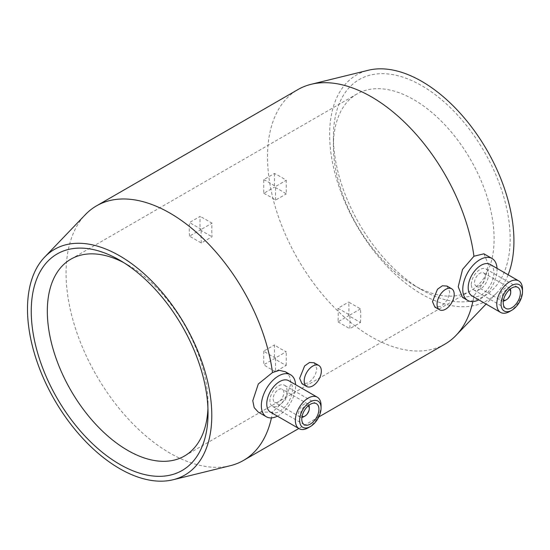 <?xml version="1.0" encoding="UTF-8"?>
<svg xmlns="http://www.w3.org/2000/svg" width="550" height="550" viewBox="0 0 550 550"><rect width="100%" height="100%" fill="white"/><g stroke="black" fill="none" stroke-linecap="round" stroke-linejoin="round"><path stroke-width="0.41" stroke-dasharray="2.75 2.06" d="M285.34 371.745L289.554 376.303L291.074 383.254L285.34 399.74L272.504 412.122A146.981 84.858 60 0 1 271.425 417.89M230.312 465.699A146.981 84.858 60 0 1 122.396 412.335A146.981 84.858 60 0 1 66.069 273.144A146.981 84.858 60 0 1 85.36 214.637M272.504 412.122L258.239 412.087M483.911 253.804L488.489 264.639L483.862 281.903L473.935 295.831A146.981 84.858 60 0 1 472.849 301.599M444.916 344.142A146.981 84.858 60 0 1 331.657 304.762A146.981 84.858 60 0 1 267.499 156.853A146.981 84.858 60 0 1 297.942 89.567M508.131 274.78A130.309 75.233 60 0 1 496.822 292.847A130.309 75.233 60 0 1 393.717 272.91A130.309 75.233 60 0 1 329.643 134.578A130.309 75.233 60 0 1 368.314 70.256M490.153 264.399A18.184 10.498 -60 0 1 493.914 272.724A18.184 10.498 -60 0 1 485.98 291.026A18.184 10.498 -60 0 1 471.969 295.893M497.021 268.366A24.241 13.997 -60 0 1 497.056 269.589A24.241 13.997 -60 0 1 478.837 299.86M522.5 289.224A18.184 10.498 -60 0 1 509.644 311.499M471.336 284.433A12.121 6.999 -60 0 1 476.63 272.236A12.121 6.999 -60 0 1 485.973 268.984A12.121 6.999 -60 0 1 488.482 274.539A12.121 6.999 -60 0 1 483.189 286.736A12.121 6.999 -60 0 1 473.853 289.981A12.121 6.999 -60 0 1 471.336 284.433M510.716 291.081A7.576 4.373 -60 0 1 505.361 300.362M503.339 301.07A7.576 4.373 -60 0 1 501.572 300.74A7.576 4.373 -60 0 1 499.998 297.268A7.576 4.373 -60 0 1 503.305 289.644A7.576 4.373 -60 0 1 509.142 287.616A7.576 4.373 -60 0 1 510.317 288.984M485.265 276.389A7.576 4.373 -60 0 1 481.958 284.013A7.576 4.373 -60 0 1 476.121 286.048A7.576 4.373 -60 0 1 474.554 282.576A7.576 4.373 -60 0 1 477.861 274.952A7.576 4.373 -60 0 1 483.697 272.924A7.576 4.373 -60 0 1 485.265 276.389M503.504 300.101A6.064 3.499 -60 0 1 502.143 297.268A6.064 3.499 -60 0 1 504.859 291.094A6.064 3.499 -60 0 1 509.561 289.609M473.935 295.831L462.529 297.44M446.957 286.048L449.646 291.699C449.013 297.935 446.043 302.816 440.715 306.343L434.837 307.044M314.098 362.752L316.786 368.404C316.161 374.639 313.184 379.521 307.863 383.047L301.978 383.749M308.894 405.274A7.576 4.373 120 0 0 307.718 403.906A7.576 4.373 120 0 0 301.881 405.941A7.576 4.373 120 0 0 298.574 413.566A7.576 4.373 120 0 0 300.142 417.031A7.576 4.373 120 0 0 301.909 417.368M303.93 416.652A7.576 4.373 120 0 0 309.286 407.378M308.137 405.907A6.064 3.499 120 0 0 303.428 407.392A6.064 3.499 120 0 0 300.712 413.566A6.064 3.499 120 0 0 302.081 416.398M273.123 398.874A7.576 4.373 120 0 0 274.697 402.339A7.576 4.373 120 0 0 280.534 400.311A7.576 4.373 120 0 0 283.841 392.686A7.576 4.373 120 0 0 282.267 389.214A7.576 4.373 120 0 0 276.43 391.249A7.576 4.373 120 0 0 273.123 398.874M287.052 390.83A12.121 6.999 120 0 0 284.543 385.282A12.121 6.999 120 0 0 275.199 388.527A12.121 6.999 120 0 0 269.913 400.73A12.121 6.999 120 0 0 272.422 406.278A12.121 6.999 120 0 0 281.765 403.026A12.121 6.999 120 0 0 287.052 390.83M308.213 427.79A18.184 10.498 120 0 0 321.069 405.522M270.538 412.191A18.184 10.498 120 0 0 284.549 407.316A18.184 10.498 120 0 0 292.49 389.022A18.184 10.498 120 0 0 288.722 380.696M277.406 416.158A24.241 13.997 120 0 0 295.625 385.88A24.241 13.997 120 0 0 295.591 384.663M333.396 146.025A113.644 65.615 60 0 1 356.929 94.002A113.644 65.615 60 0 1 444.503 124.444A113.644 65.615 60 0 1 494.106 238.81A113.644 65.615 60 0 1 470.573 290.833A113.644 65.615 60 0 1 413.751 285.209A113.644 65.615 60 0 1 333.396 146.025L333.396 136.744A125.008 72.174 -120 0 0 421.781 289.85A125.008 72.174 -120 0 0 510.18 238.81A125.008 72.174 -120 0 0 421.788 85.711A125.008 72.174 -120 0 0 333.396 136.744M360.498 322.506A113.644 65.615 -120 0 0 360.717 315.824A113.644 65.615 -120 0 0 360.498 308.894L348.673 302.074A96.972 55.99 60 0 1 348.673 315.679L360.498 322.506L349.786 328.694A113.644 65.615 60 0 0 349.999 322.011A113.644 65.615 60 0 0 349.786 315.081L337.961 308.254L348.673 302.074M123.757 262.639A113.644 65.615 60 0 1 127.683 264.791A113.644 65.615 60 0 1 208.038 403.975A113.644 65.615 60 0 1 207.941 408.451M189.502 236.156A113.644 65.615 60 0 1 189.282 229.226A113.644 65.615 60 0 1 189.502 222.544L200.214 216.356A113.644 65.615 -120 0 0 200.001 223.039A113.644 65.615 -120 0 0 200.214 229.969L189.502 236.156L201.327 242.983L212.039 236.796A96.972 55.99 60 0 1 212.039 223.183L200.214 216.356M275.536 371.559A113.644 65.615 60 0 1 263.752 364.753L274.464 358.572A113.644 65.615 -120 0 0 286.248 365.372L275.536 371.559L275.536 357.906L286.248 351.725A96.972 55.99 60 0 1 274.464 344.919L274.464 358.572M208.038 403.975L208.038 413.256M286.248 365.372L286.248 351.725M275.536 357.906A96.972 55.99 60 0 1 263.752 351.106L274.464 344.919M263.752 351.106L263.752 364.753M200.214 229.969L212.039 236.796M201.327 242.983A96.972 55.99 60 0 1 201.327 229.371L212.039 223.183M201.327 229.371L189.502 222.544M274.464 173.491L274.464 187.144A96.972 55.99 60 0 1 286.248 193.951L286.248 180.297A113.644 65.615 -120 0 0 274.464 173.491L263.752 179.678L263.752 193.332L274.464 187.144M263.752 193.332A96.972 55.99 60 0 1 275.536 200.131L286.248 193.951M275.536 200.131L275.536 186.484L286.248 180.297M263.752 179.678A113.644 65.615 60 0 1 275.536 186.484M337.961 308.254A96.972 55.99 60 0 1 337.961 321.867L348.673 315.679M337.961 321.867L349.786 328.694M360.498 308.894L349.786 315.081M496.822 292.847L486.09 304.047M485.973 268.984L517.846 287.389M476.121 286.048L501.572 300.74M318.78 416.962L298.794 428.505M300.142 417.031L274.697 402.339M316.415 403.686L284.543 385.282M413.751 285.209L421.781 289.85M470.573 290.833L184.498 455.998M127.683 264.791L119.646 260.15M356.929 94.002L70.861 259.167M304.294 424.683L272.422 406.278M307.718 403.906L282.267 389.214M483.697 272.924L509.142 287.616M473.853 289.981L505.725 308.385"/><path stroke-width="0.82" d="M211.784 415.422A130.309 75.233 60 0 1 173.119 479.744A130.309 75.233 60 0 1 77.433 432.431A130.309 75.233 60 0 1 27.5 309.024A130.309 75.233 60 0 1 44.605 257.153A130.309 75.233 60 0 1 147.716 277.09A130.309 75.233 60 0 1 211.784 415.422M271.425 417.89A146.981 84.858 60 0 1 243.485 460.433A146.981 84.858 60 0 1 230.312 465.699L173.119 479.744M266.358 416.776L258.239 412.087L254.176 407.619L252.773 400.73L258.308 383.996L272.504 372.536L279.283 370.37L285.34 371.745L290.606 374.784A24.241 13.997 120 0 0 271.92 381.281A24.241 13.997 120 0 0 261.339 405.673A24.241 13.997 120 0 0 266.358 416.776A24.241 13.997 120 0 0 277.406 416.158M472.849 301.599A146.981 84.858 60 0 1 456.067 335.363A146.981 84.858 60 0 1 444.916 344.142L318.78 416.962M44.605 257.153L85.36 214.637A146.981 84.858 60 0 1 96.511 205.858L297.942 89.567A146.981 84.858 60 0 1 311.114 84.301L368.314 70.256A130.309 75.233 60 0 1 463.994 117.569A130.309 75.233 60 0 1 513.927 240.976A130.309 75.233 60 0 1 508.131 274.78M511.789 310.262L509.644 311.499A18.184 10.498 -60 0 1 500.548 312.4L471.969 295.893A18.184 10.498 -60 0 1 468.201 287.567A18.184 10.498 -60 0 1 476.142 269.273A18.184 10.498 -60 0 1 490.153 264.399L518.732 280.906A18.184 10.498 -60 0 1 522.5 289.224L522.5 291.699A15.152 8.745 -60 0 1 511.789 310.262A15.152 8.745 -60 0 1 501.071 304.074A15.152 8.745 -60 0 1 511.789 285.519A15.152 8.745 -60 0 1 522.5 291.699M478.837 299.86A24.241 13.997 -60 0 1 467.789 300.479A24.241 13.997 -60 0 1 462.77 289.382A24.241 13.997 -60 0 1 473.351 264.983A24.241 13.997 -60 0 1 492.03 258.486A24.241 13.997 -60 0 1 497.021 268.366M500.548 312.4A18.184 10.498 -60 0 1 496.788 304.074A18.184 10.498 -60 0 1 504.721 285.773A18.184 10.498 -60 0 1 518.732 280.906M503.216 302.837A12.121 6.999 -60 0 1 508.502 290.641A12.121 6.999 -60 0 1 517.846 287.389A12.121 6.999 -60 0 1 520.355 292.937A12.121 6.999 -60 0 1 515.068 305.14A12.121 6.999 -60 0 1 505.725 308.385A12.121 6.999 -60 0 1 503.216 302.837M509.561 289.609A6.064 3.499 -60 0 1 510.716 292.318A6.064 3.499 -60 0 1 506.426 299.743L505.361 300.362A7.576 4.373 -60 0 1 503.339 301.07M510.716 292.318L510.716 291.081A7.576 4.373 -60 0 0 510.317 288.984M506.426 299.743A6.064 3.499 -60 0 1 503.504 300.101M467.789 300.479L462.529 297.44L458.212 286.756L462.529 269.445L473.935 256.238L483.911 253.804L492.03 258.486M439.567 309.781L434.837 307.044L432.499 301.599L437.491 289.224L442.379 285.787L446.957 286.048L451.688 288.784A12.121 6.999 -60 0 1 454.197 294.332A12.121 6.999 -60 0 1 448.903 306.529A12.121 6.999 -60 0 1 439.567 309.781A12.121 6.999 -60 0 1 437.051 304.226A12.121 6.999 -60 0 1 442.344 292.029A12.121 6.999 -60 0 1 451.688 288.784M306.707 386.485L301.978 383.749L299.64 378.304L304.631 365.929L309.519 362.491L314.098 362.752L318.828 365.489A12.121 6.999 -60 0 1 321.337 371.037A12.121 6.999 -60 0 1 316.051 383.233A12.121 6.999 -60 0 1 306.707 386.485A12.121 6.999 -60 0 1 304.198 380.93A12.121 6.999 -60 0 1 309.485 368.734A12.121 6.999 -60 0 1 318.828 365.489M301.909 417.368A7.576 4.373 120 0 0 303.93 416.652L305.002 416.034A6.064 3.499 120 0 0 309.286 408.616L309.286 407.378A7.576 4.373 120 0 0 308.894 405.274M302.081 416.398A6.064 3.499 120 0 0 305.002 416.034M318.931 409.234A12.121 6.999 120 0 0 316.415 403.686A12.121 6.999 120 0 0 307.079 406.931A12.121 6.999 120 0 0 301.785 419.127A12.121 6.999 120 0 0 304.294 424.683A12.121 6.999 120 0 0 313.637 421.431A12.121 6.999 120 0 0 318.931 409.234M295.357 420.365A18.184 10.498 120 0 0 299.124 428.691A18.184 10.498 120 0 0 308.213 427.79L310.358 426.553A15.152 8.745 120 0 0 321.069 407.997L321.069 405.522A18.184 10.498 120 0 0 317.309 397.196A18.184 10.498 120 0 0 303.291 402.071A18.184 10.498 120 0 0 295.357 420.365M321.069 407.997A15.152 8.745 120 0 0 310.358 401.809A15.152 8.745 120 0 0 299.64 420.365A15.152 8.745 120 0 0 310.358 426.553M317.309 397.196L288.722 380.696A18.184 10.498 120 0 0 274.711 385.564A18.184 10.498 120 0 0 266.771 403.865A18.184 10.498 120 0 0 270.538 412.191L299.124 428.691M207.941 408.451A113.644 65.615 60 0 1 184.498 455.998A113.644 65.615 60 0 1 96.924 425.556A113.644 65.615 60 0 1 47.321 311.19A113.644 65.615 60 0 1 70.861 259.167A113.644 65.615 60 0 1 123.757 262.639M208.038 413.256A125.008 72.174 60 0 1 119.646 464.289A125.008 72.174 60 0 1 31.247 311.19A125.008 72.174 60 0 1 119.646 260.15A125.008 72.174 60 0 1 208.038 413.256M295.591 384.663A24.241 13.997 120 0 0 290.606 374.784M309.286 408.616A6.064 3.499 120 0 0 308.137 405.907M311.114 84.301A146.981 84.858 60 0 1 473.935 256.238M96.511 205.858A146.981 84.858 60 0 1 201.692 237.153A146.981 84.858 60 0 1 272.504 372.536M486.09 304.047L456.067 335.363M298.794 428.505L243.485 460.433"/></g></svg>
